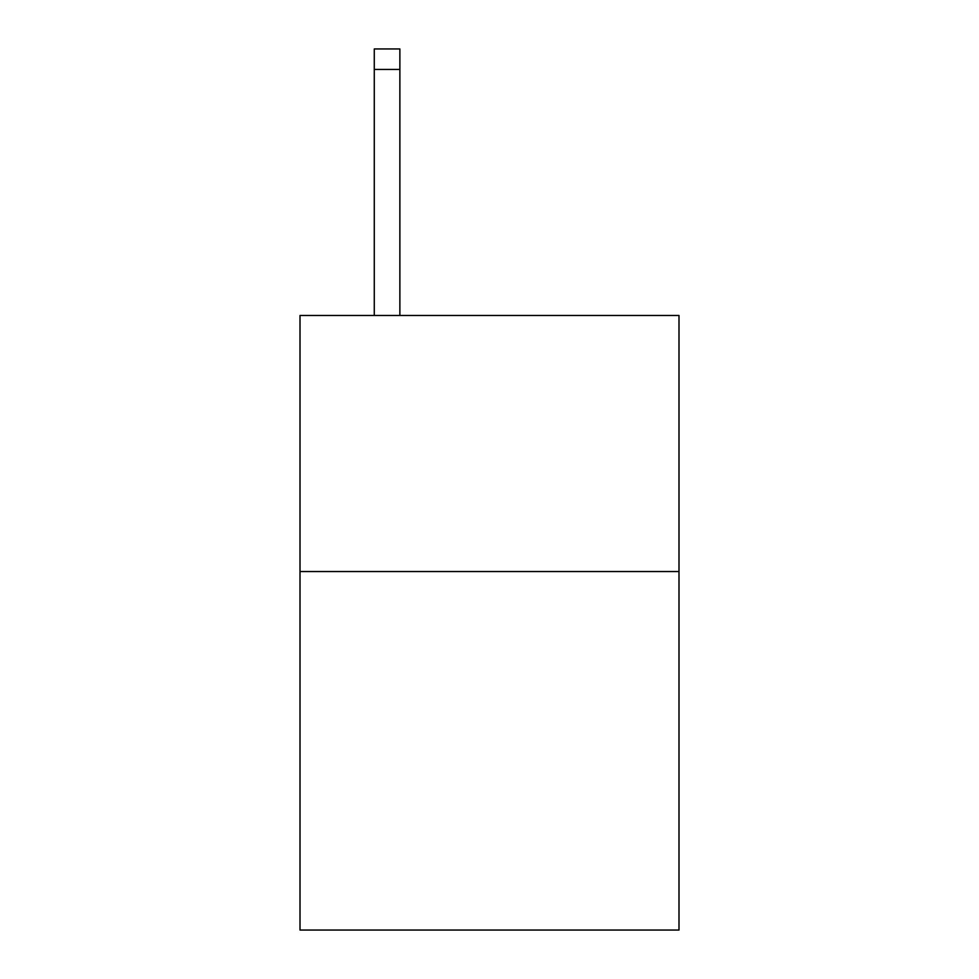 <?xml version="1.0" encoding="UTF-8"?>
<svg xmlns="http://www.w3.org/2000/svg" width="979" height="979" viewBox="0 0 979 979"><rect width="100%" height="100%" fill="white"/><g stroke="black" fill="none" stroke-linecap="round" stroke-linejoin="round"><path stroke-width="1.47" d="M678.998 571.54L678.998 930.05L300.002 930.05L300.002 315.471L678.998 315.471L678.998 571.54L300.002 571.54M399.873 315.471L399.873 69.436L374.272 69.436L374.272 48.95L399.873 48.95L399.873 69.436M374.272 315.471L374.272 69.436"/></g></svg>
